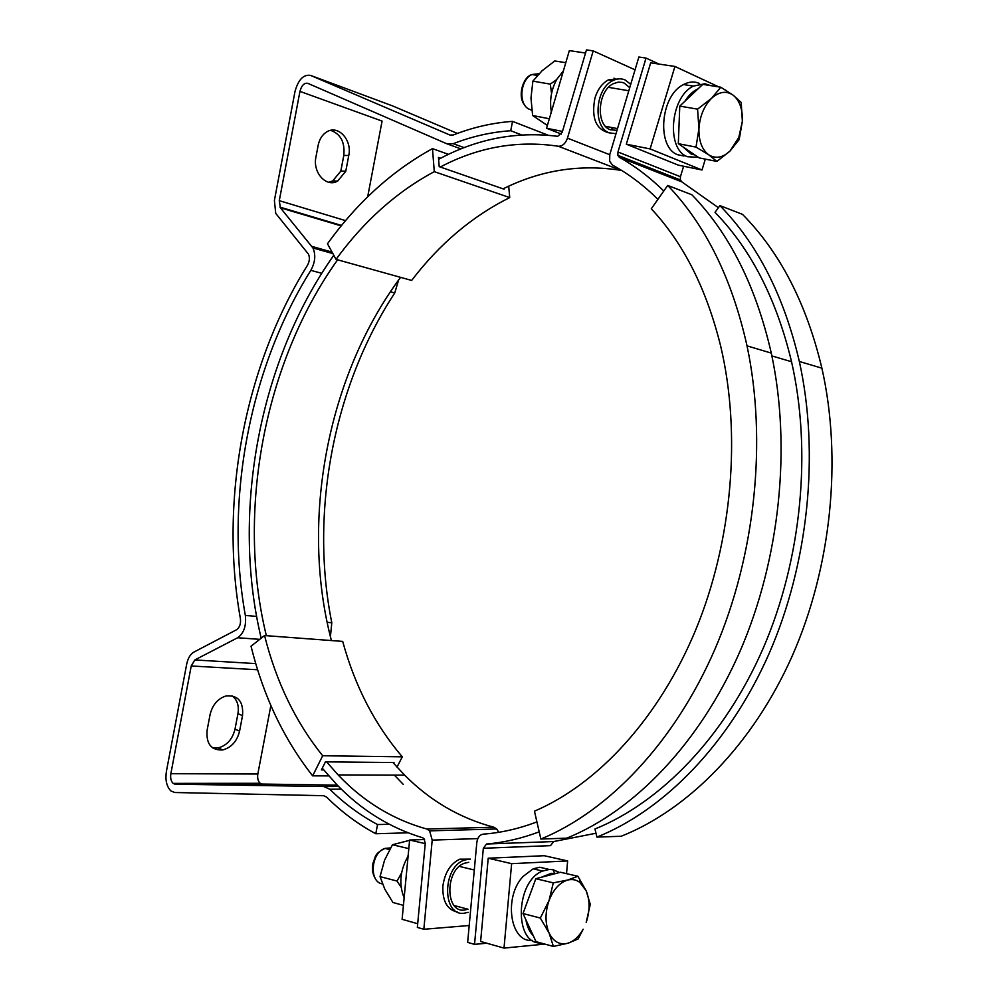 <?xml version="1.0" encoding="UTF-8"?>
<svg xmlns="http://www.w3.org/2000/svg" width="998" height="998" viewBox="0 0 998 998"><rect width="100%" height="100%" fill="white"/><g stroke="black" fill="none" stroke-linecap="round" stroke-linejoin="round"><path stroke-width="1.5" d="M457.546 912.06C447.279 909.914 442.388 901.294 442.863 886.199C444.759 872.751 450.385 863.732 459.779 859.178L470.395 859.116M616.09 79.341L613.982 78.168M609.591 132.946C596.043 129.877 591.153 118.263 594.92 98.103C597.665 89.408 602.143 83.333 608.356 79.89L619.621 78.83M498.701 832.307L496.73 828.976L493.898 827.217C459.928 818.198 430.175 800.845 404.639 775.134L392.938 762.534M326.583 761.861L338.122 774.922C363.359 801.569 392.913 819.608 426.795 829.026L429.614 830.86L432.209 840.104L423.838 929.275L469.197 925.508M438.609 159.318C476.757 138.809 516.453 131.137 557.695 136.327L562.223 132.26L586.462 49.9L593.199 50.886L567.463 138.148C565.429 143.675 562.373 146.382 558.294 146.244C517.55 140.132 478.217 147.055 440.28 167.015M337.623 259.804C264.171 362.399 236.064 511.986 266.354 635.689M423.838 929.275L417.351 927.416L425.273 843.285L423.95 838.619L422.628 837.759C389.993 827.878 361.363 810.151 336.763 784.565L322.267 768.186M261.189 638.221C230.912 511.974 259.43 360.241 333.794 255.263M503.092 188.847C540.991 170.059 580.287 163.909 620.968 170.371L621.617 170.433M630.374 161.664L630.748 160.404M593.199 50.886L635.052 69.823M610.364 129.79L613.383 127.819L610.364 129.79M394.335 775.109L403.329 784.453M453.204 910.326L454.564 910.151M331.411 640.566C299.924 520.831 327.294 375.847 400.572 277.344M718.41 207.696L681.809 181.861L680.349 179.939L680.436 176.708L683.618 166.229M657.919 199.351C643.685 185.266 628.553 173.864 612.535 165.144L609.628 161.239L609.803 154.49L638.87 57.023L646.03 58.071L617.962 151.995L617.862 155.339L619.309 157.31C634.965 166.03 649.798 177.27 663.782 191.005M539.207 831.845C521.467 838.495 503.903 842.549 486.513 844.009L483.331 848.263L474.537 944.37L486.762 943.21M483.331 848.263L550.522 845.643L553.665 841.551L595.981 833.243M474.537 944.37L467.65 942.386L476.807 842.674C477.518 837.621 479.651 834.777 483.194 834.153C500.921 832.843 518.835 828.752 536.924 821.903M646.03 58.071L659.004 64.084M512.535 121.369L510.739 130.726C491.178 132.085 472.017 136.402 453.254 143.687L446.717 143.737L307.733 83.308C304.19 82.747 301.596 85.441 299.949 91.379L279.278 200.673L280.401 207.809L312.935 247.966C315.917 254.852 315.218 262.312 310.827 270.358C249.338 368.624 224.513 500.422 245.346 615.454C246.431 625.871 243.874 633.306 237.649 637.747L194.835 659.94L191.229 665.978L170.858 773.7C170.234 777.991 170.982 781.222 173.103 783.393L175.062 784.191L323.826 786.524L329.777 789.243C344.273 803.54 360.191 815.304 377.556 824.56L375.784 833.742C357.895 824.123 341.503 811.91 326.608 797.09L323.639 795.705L174.775 792.512L170.92 790.952C166.641 786.624 165.132 780.149 166.379 771.529L186.688 664.169C187.936 658.206 190.331 654.189 193.862 652.118L236.576 629.738C239.67 627.517 240.955 623.812 240.406 618.623C219.248 500.784 244.597 366.104 307.421 265.356C309.617 261.326 309.966 257.584 308.457 254.153L275.735 213.385L274.4 200.448L294.996 91.529C298.265 79.69 303.442 74.301 310.528 75.386L449.961 135.054L453.229 135.004C472.565 127.407 492.326 122.854 512.535 121.369L548.114 135.217M377.556 824.56L389.22 824.273M330.413 636.699L331.798 622.752C309.58 512.598 333.519 386.214 394.746 292.963L398.626 279.989M328.766 182.272L332.708 180.925L340.817 171.107L343.799 155.439C345.083 142.315 340.705 133.957 330.675 130.351M457.383 133.433L392.626 105.925L310.528 75.386M212.624 747.876L218.225 747.914C226.908 745.481 232.509 739.219 235.017 729.139L237.948 713.695C239.196 705.661 237.2 699.673 231.973 695.731M337.324 785.152L262.212 784.054L260.204 783.293C258.033 781.222 257.234 778.128 257.821 774.011L270.87 705.486M207.097 730.287L210.091 714.531C212.524 704.675 217.926 698.475 226.284 695.893C238.185 695.095 243.599 701.656 242.526 715.603L239.582 731.11C237.075 741.227 231.461 747.502 222.766 749.947C211.277 750.496 206.05 743.934 207.097 730.287M367.663 196.868L382.084 121.082L299.949 91.379M315.942 157.048L318.187 145.209C319.497 138.959 322.429 134.481 326.957 131.761C338.322 124.638 352.269 140.107 348.764 155.501L345.782 171.219L337.661 181.075C326.421 187.836 312.461 172.679 315.942 157.048M340.817 171.107L345.782 171.219M510.739 130.726L521.655 134.917M375.784 833.742L408.02 832.819M559.554 872.514L552.992 869.695L549.212 869.445L542.7 871.042C515.367 880.822 513.658 944.57 540.791 942.973M532.296 940.353C510.115 943.023 503.341 897.002 523.114 876.419L533.157 868.821L539.669 867.25L548.339 869.246M541.053 877.342L551.32 873.337L555.225 873.637M488.209 858.218L480.612 941.476L504.015 948.1L511.625 863.669L488.209 858.218L544.247 855.71L567.637 860.937L566.527 873.649M504.015 948.1L544.871 944.096M567.637 860.937L511.625 863.669M533.269 935.7C529.514 931.92 527.056 926.631 525.921 919.819M525.896 905.71L533.206 885.875M469.035 859.116L464.132 860.201C442.151 867.487 442.089 916.426 464.058 913.245L468.149 912.322M454.215 905.56L468 909.228L464.357 910.051C444.971 912.821 445.058 869.645 464.457 863.245L468.748 862.297M425.235 843.647L409.629 840.017L402.107 919.308L417.7 923.724M409.629 840.017L424.587 839.518M404.14 897.838C398.689 884.278 400.011 870.381 408.095 856.159M710.439 85.578L704.975 83.732L693.348 86.102C669.957 97.205 666.065 149.95 687.647 156.736L698.338 157.322M684.017 156.012L677.966 154.802C656.784 148.141 659.828 97.031 682.607 85.042L683.493 84.543C689.107 81.587 694.471 81.237 699.573 83.52M694.895 154.977L691.078 153.979L682.906 146.818M725.534 90.045L726.27 90.506M705.324 159.131L702.006 169.997L678.328 165.144L626.332 144.199L650.11 148.927L674.935 66.454L650.684 62.837L626.332 144.199M650.11 148.927L702.006 169.997M718.747 86.888L674.935 66.454M678.628 135.716L679.451 114.496M684.952 101.21C688.67 95.209 693.036 91.092 698.039 88.847M630.724 84.319L625.11 79.952C621.18 78.268 617.088 78.493 612.834 80.626C595.008 88.622 592.612 127.544 609.354 132.859L616.003 133.707M616.989 130.376L610.277 129.752C595.507 125.024 597.665 90.693 613.396 83.67L618.099 82.173L621.979 82.347L624.187 83.071L629.726 87.674M585.552 53.031L569.334 50.611L546.567 128.255L562.473 131.412M561.4 134.081L546.567 128.255M551.37 111.888C549.399 100.449 551.233 89.57 556.859 79.241L563.396 70.846M403.429 905.373L392.938 902.491L384.791 889.143L380.038 876.618L384.554 860.201L392.464 844.732L409.592 840.341M412.236 839.929L419.297 839.692M380.038 876.618L397.017 881.047L401.134 887.247M401.595 872.976L397.017 881.047M408.207 854.962L407.783 856.646M392.464 844.732L408.806 848.624M547.391 125.461L532.62 115.519L530.986 98.078L532.87 81.137L542.101 70.733L554.801 60.965L565.791 62.699M532.87 81.137L550.297 84.131L551.557 93.438M556.647 79.628L550.297 84.131M532.62 115.519L549.349 118.75M551.245 111.227L550.933 113.36M590.267 904.338L586.2 922.402C590.018 910.8 590.005 900.246 586.163 890.752L590.267 904.338M578.129 938.956L568.012 943.197C573.975 941.214 579.015 936.561 583.156 929.225L578.129 938.956M553.416 946.441L549.062 932.98C553.553 941.887 559.878 945.281 568.012 943.197L553.416 946.441L536.038 941.675L523.002 913.544L540.33 918.048L549.025 900.608C545.02 912.509 545.033 923.3 549.062 932.98L540.33 918.048M549.025 900.608L553.291 882.856L567.637 880.049C559.616 882.556 553.403 889.418 549.025 900.608M567.637 880.049L577.892 876.269L586.163 890.752L579.813 882.369C576.158 879.687 572.091 878.914 567.637 880.049M523.002 913.544L535.839 878.702L553.291 882.856M535.839 878.702L560.527 872.264L577.892 876.269M739.194 139.558L730.025 151.035L738.794 137.45L742.362 121.282L739.194 139.558M716.901 161.427L708.705 154.79C715.591 159.019 722.702 157.771 730.025 151.035L716.901 161.427L699.199 157.909L678.316 143.687L679.775 106.1L697.565 109.156L711.562 98.303C704.014 106.013 699.798 116.167 698.937 128.754C698.725 141.005 701.981 149.688 708.705 154.79L696.005 147.105L698.937 128.754L697.565 109.156M711.562 98.303L720.793 87.213L733.106 95.147C726.307 90.544 719.121 91.591 711.562 98.303M733.106 95.147L741.202 102.42L742.362 121.282C742.761 109.817 739.917 101.297 733.842 95.733L733.106 95.147M678.316 143.687L696.005 147.105M679.775 106.1L702.779 84.381L720.793 87.213M328.766 775.908L312.661 775.858L322.678 755.748L402.294 756.821L396.992 767.113M393.611 763.32L394.01 762.547L325.435 761.848L321.418 769.895L323.676 769.907M402.294 756.821C374.799 724.61 354.939 686.137 342.688 641.402L264.557 635.551L251.034 646.23C263.36 696.142 283.894 739.343 312.661 775.858M322.678 755.748C295.658 722.153 276.284 682.083 264.557 635.551M715.03 212.362C750.945 249.251 776.419 298.926 791.464 361.388C811.998 451.183 801.693 559.055 763.295 648.039C724.61 736.948 660.876 802.317 594.958 829.001L596.916 837.097L621.168 836.262C688.109 809.74 752.816 744.658 792.287 655.823C831.471 566.889 842.324 458.768 821.89 368.175C806.509 303.592 780.037 252.319 742.487 214.345L719.907 205.613L715.03 212.362M719.907 205.613C757.519 243.961 783.991 295.907 799.336 361.463C819.682 453.391 808.567 563.334 769.021 653.765C729.176 744.084 664.069 810.214 596.916 837.097M540.866 839.044L566.814 838.145C634.192 810.8 699.785 743.385 740.067 651.195C780.062 558.917 791.514 446.705 771.279 353.092C755.997 286.351 729.538 233.582 691.888 194.772L667.712 185.428L651.27 208.794C683.455 243.138 706.621 289.046 720.768 346.518C741.389 434.155 732.32 540.941 695.806 629.688C659.042 718.36 597.814 784.154 534.454 811.174L540.866 839.044C608.406 811.312 674.374 742.774 715.03 648.987C755.399 555.1 767.15 440.929 747.028 345.869L771.279 353.092M667.712 185.428C705.386 224.625 731.821 278.105 747.028 345.869M432.471 148.64C392.226 170.745 357.222 202.457 327.469 243.774L336.052 259.368L411.65 280.438C439.532 243.886 472.229 216.267 509.729 197.579L434.292 171.656L432.471 148.64L448.489 154.353M508.693 186.189L509.729 197.579M336.052 259.368C364.021 220.97 396.767 191.728 434.292 171.656M440.692 158.22L438.459 157.435L439.195 166.641L504.102 189.196L504.027 188.385M493.898 827.217L426.795 829.026M432.209 840.104L477.842 838.594M609.741 154.715L567.463 138.148M558.294 146.244L620.968 170.371M680.436 176.708L617.962 151.995M619.309 157.31L681.809 181.861M553.665 841.551L486.513 844.009M338.621 786.474L323.826 786.524M329.777 789.243L341.366 789.193M464.17 147.654L453.254 143.687M447.603 144.061L460.976 148.902M331.798 622.752L327.119 622.365M256.586 616.402L245.346 615.454M237.649 637.747L259.742 639.356M310.827 270.358L321.743 273.302M390.38 291.79L394.746 292.963M332.06 252.107L311.9 246.419M257.821 774.011L170.858 773.7M175.062 784.191L262.212 784.054M255.762 663.608L194.835 659.94M191.229 665.978L257.646 669.77M345.582 220.633L279.278 200.673M280.401 207.809L341.204 225.897M343.799 155.439L348.764 155.501M237.948 713.695L242.526 715.603M235.017 729.139L239.582 731.11M382.446 883.904C368.773 882.244 370.882 852.629 384.954 848.412L390.555 847.901M531.797 110.229L528.429 108.857C518.124 103.193 520.507 79.416 531.984 74.526L539.095 73.665M429.614 830.86L496.73 828.976M338.122 774.922L404.639 775.134M617.862 155.339L680.349 179.939M771.878 355.912L791.539 361.738M312.935 247.966L332.87 253.579M173.103 783.393L260.204 783.293M279.939 207.122L341.553 225.461M332.708 180.925L337.661 181.075M218.225 747.914L222.766 749.947M554.751 873.549L552.992 869.695M542.7 871.042L533.157 868.821M459.779 859.178L464.132 860.201M705.511 84.805L704.975 83.732M693.348 86.102L683.493 84.543M617.513 128.617L605.474 126.322M608.356 79.89L612.834 80.626M579.813 882.369L579.651 878.939M375.173 878.252C372.553 874.023 371.83 868.984 372.965 863.133C375.897 856.92 373.614 854.101 384.954 848.412L389.619 849.535M459.392 866.401L474.287 869.994M738.794 137.45L739.368 138.897M524.748 105.139C517.076 96.731 522.952 76.634 531.984 74.526L537.435 75.449M608.518 87.35L628.815 90.756M799.336 361.463L821.89 368.175"/></g></svg>
